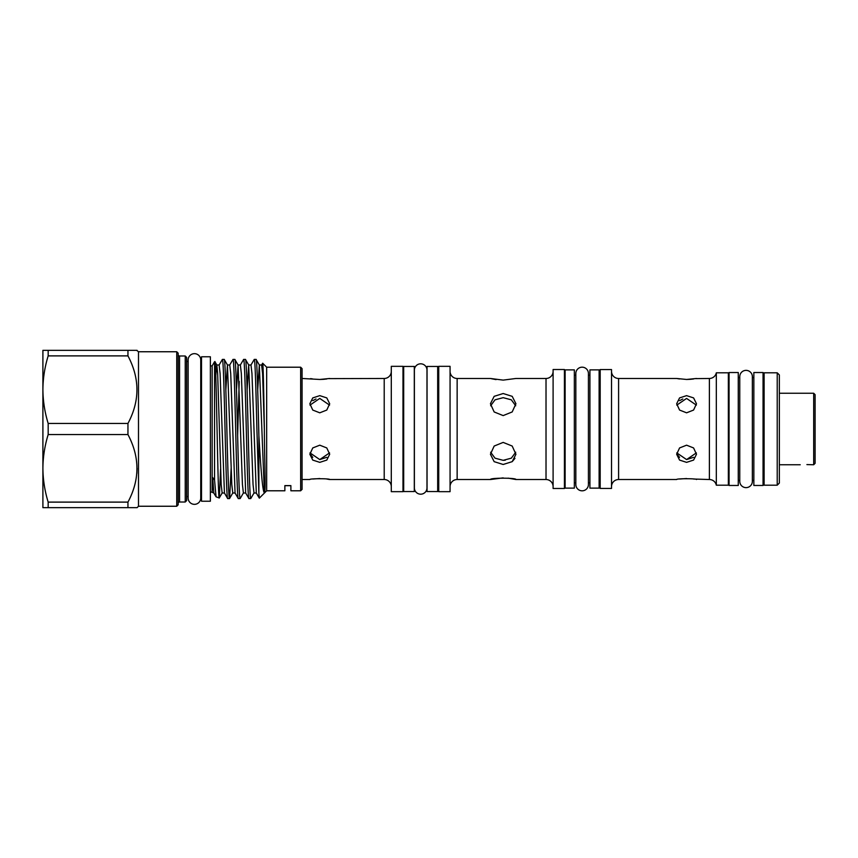 <?xml version="1.0" encoding="UTF-8"?>
<svg xmlns="http://www.w3.org/2000/svg" width="858" height="858" viewBox="0 0 858 858"><rect width="100%" height="100%" fill="white"/><g stroke="black" fill="none" stroke-linecap="round" stroke-linejoin="round"><path stroke-width="1.29" d="M813.684 393.243L815.1 394.659L815.1 463.341L813.684 464.757L813.684 393.243L779.343 393.243M813.684 464.757L806.906 464.586M800.224 464.757L779.343 464.757M777.219 485.188L777.219 372.812L764.113 372.812L764.113 485.188L777.219 485.188L779.343 483.065L779.343 374.935L777.219 372.812M763.052 480.405L764.113 480.405M763.052 377.595L764.113 377.595M753.85 485.467L753.85 372.533L763.052 372.533L763.052 485.467L753.85 485.467M752.359 480.405L753.85 480.405M752.359 377.595L753.85 377.595M752.359 376.673A6.306 6.306 0 0 0 746.063 370.366A6.306 6.306 0 0 0 739.757 376.673L739.757 481.327A6.306 6.306 0 0 0 746.063 487.634A6.306 6.306 0 0 0 752.359 481.327L752.359 376.673M728.356 480.405L729.064 480.405M728.356 377.595L729.064 377.595M729.064 485.467L729.064 372.533L738.266 372.533L738.266 485.467L729.064 485.467M738.266 480.405L739.757 480.405M738.266 377.595L739.757 377.595M677.423 454.761L679.557 457.325M686.582 395.645L679.568 397.919L676.662 403.743L679.568 410.06L686.582 412.816L693.586 410.06L696.492 403.743L693.586 397.908L686.582 395.645M686.582 462.355L693.586 460.081L696.492 454.257L693.586 447.94L686.582 445.184L679.568 447.94L676.662 454.257L679.568 460.092L686.582 462.355M693.586 479.032L709.384 479.525A7.079 7.079 0 0 1 716.323 485.188L728.356 485.188L728.356 372.812L716.323 372.812A7.079 7.079 0 0 1 709.384 378.475L695.709 378.625M611.518 371.396A7.079 7.079 0 0 0 618.597 378.475L676.662 378.475L686.582 379.461L696.492 378.475M696.492 479.525C697.104 478.464 676.05 478.464 676.662 479.525L618.597 479.525A7.079 7.079 0 0 0 611.518 486.604M696.364 452.885L686.582 459.577L676.79 452.885M679.547 378.957L677.455 378.625M679.654 479.021L686.582 478.539M676.79 405.115L686.582 398.423L696.364 405.115M682.796 398.991L679.6 400.643M716.323 485.188L716.323 372.812M611.518 488.449L611.518 369.551L600.182 369.551L600.182 488.449L611.518 488.449M599.12 482.797L600.182 482.797M599.12 375.203L600.182 375.203M589.918 488.127L589.918 369.873L599.12 369.873L599.12 488.127L589.918 488.127M588.427 482.797L589.918 482.797M588.427 375.203L589.918 375.203M588.427 373.487A6.306 6.306 0 0 0 582.132 367.181A6.306 6.306 0 0 0 575.825 373.487L575.825 484.513A6.306 6.306 0 0 0 582.132 490.819A6.306 6.306 0 0 0 588.427 484.513L588.427 373.487M564.425 482.797L565.132 482.797M564.425 375.203L565.132 375.203M565.132 488.127L565.132 369.873L574.345 369.873L574.345 488.127L565.132 488.127M574.345 482.797L575.825 482.797M574.345 375.203L575.825 375.203M450.064 486.604A7.079 7.079 0 0 1 457.142 479.525L490.433 479.525L503.185 477.885M450.064 371.396A7.079 7.079 0 0 0 457.142 378.475L457.142 479.525M553.099 371.396A7.079 7.079 0 0 1 546.02 378.475L515.926 378.475L503.174 380.115L490.433 378.475L457.142 378.475M553.099 486.604A7.079 7.079 0 0 0 546.02 479.525L515.926 479.525C516.709 477.756 489.639 477.756 490.433 479.525M503.174 442.406L494.165 446.053L490.433 454.257L494.154 461.658L503.174 464.478L512.194 461.658L515.926 454.257L512.183 446.042L503.174 442.406M515.712 452.23L511.336 458.172L503.174 460.328L495.012 458.172L490.637 452.23M496.074 379.601L491.409 378.71M490.637 405.77L495.012 399.828L503.174 397.672L511.336 399.828L515.712 405.77M503.174 393.522L494.154 396.342L490.433 403.743L494.165 411.958L503.174 415.594L512.183 411.947L515.926 403.743L512.194 396.342L503.174 393.522M508.097 478.142L515.926 479.525M564.425 488.481L564.425 369.519L553.099 369.519L553.099 488.481L564.425 488.481M450.064 491.666L450.064 366.334L438.738 366.334L438.738 491.666L450.064 491.666M402.981 486.722L403.689 486.722M402.981 371.278L403.689 371.278M403.689 491.559L403.689 366.441L414.307 366.441L414.307 491.559L403.689 491.559M414.382 487.88A6.306 6.306 0 0 0 420.677 494.187A6.306 6.306 0 0 0 426.984 487.88L426.984 370.12A6.306 6.306 0 0 0 420.677 363.813A6.306 6.306 0 0 0 414.382 370.12L414.382 487.88M437.677 486.722L438.738 486.722M437.677 371.278L438.738 371.278M427.048 491.559L427.048 366.441L437.677 366.441L437.677 491.559L427.048 491.559M402.981 491.666L402.981 366.334L391.291 366.334L391.291 491.666L402.981 491.666M319.777 395.645L312.762 397.919L309.856 403.743L312.762 410.06L319.777 412.816L326.78 410.06L329.686 403.743L326.791 397.908L319.777 395.645M319.777 462.355L326.791 460.081L329.686 454.257L326.78 447.94L319.777 445.184L312.762 447.94L309.856 454.257L312.762 460.092L319.777 462.355M391.291 371.396A7.079 7.079 0 0 1 384.212 378.475L328.904 378.625M302.07 378.475L319.777 379.461L329.686 378.475M391.291 486.604A7.079 7.079 0 0 0 384.212 479.525L329.686 479.525C330.298 478.464 309.245 478.464 309.856 479.525L302.07 479.525M329.558 452.885L319.777 459.577L309.985 452.885M312.741 378.957L310.65 378.625M312.859 479.021L319.777 478.539M326.78 479.032L329.686 479.525M309.985 405.115L319.777 398.423L329.558 405.115M316.001 398.991L312.795 400.643M310.628 454.761L312.752 457.325M176.737 506.252L176.737 351.748L178.153 353.164L178.153 504.836L176.737 506.252L138.492 506.252L138.492 351.748L136.658 350.332M138.492 506.252L137.076 507.668L127.949 507.668L127.949 502.112C139.918 479.665 139.918 457.153 127.949 434.566L127.949 423.434C139.918 400.997 139.918 378.485 127.949 355.888L127.949 350.332L137.076 350.332M176.737 351.748L138.492 351.748M185.231 502.005L185.231 355.995L179.569 355.995L179.569 502.005L185.231 502.005L186.647 500.589L186.647 357.411L185.231 355.995M178.153 503.421A1.416 1.416 0 0 1 179.569 502.005M178.153 354.579A1.416 1.416 0 0 0 179.569 355.995M210.371 356.767L210.371 501.233L201.523 501.233L201.523 356.767L210.371 356.767M186.647 496.546L188.138 496.546M186.647 361.454L188.138 361.454M188.138 498.037L188.138 498.037A6.306 6.306 0 0 0 194.434 504.343A6.306 6.306 0 0 0 200.74 498.037L200.74 359.963A6.306 6.306 0 0 0 194.434 353.657A6.306 6.306 0 0 0 188.138 359.963L188.138 498.037M200.74 496.546L201.523 496.546M200.74 361.454L201.523 361.454M300.654 367.213L300.654 490.787L302.07 489.371L302.07 368.629L300.654 367.213L266.666 367.213L262.677 363.224C263.234 362.923 263.792 394.466 264.361 429.526C264.511 462.773 266.023 491.752 264.361 492.717C262.494 491.731 260.682 466.098 258.88 435.467C257.979 396.964 256.992 357.807 256.07 359.427L254.247 359.427C255.126 358.204 256.016 392.085 256.896 429L258.88 493.275L258.88 435.467M290.883 485.607L290.883 490.787L290.883 485.607L284.867 485.607L284.867 490.787L266.666 490.787L266.666 367.213M300.654 490.787L290.883 490.787M258.88 493.275L259.309 498.144L256.295 493.007L254.011 493.007L250.761 498.573C249.882 499.796 248.992 465.915 248.112 429C247.222 392.085 246.343 358.204 245.452 359.427L243.618 359.427C244.509 358.204 245.388 392.085 246.278 429C247.158 465.915 248.048 499.796 248.927 498.573L245.678 493.007L243.393 493.007L240.143 498.573C239.253 499.796 238.374 465.915 237.484 429C236.604 392.085 235.714 358.204 234.835 359.427L233.001 359.427C233.88 358.204 234.77 392.085 235.65 429C236.54 465.915 237.419 499.796 238.309 498.573L235.06 493.007L232.775 493.007L229.515 498.573C228.636 499.796 227.745 465.915 226.866 429C225.976 392.085 225.096 358.204 224.206 359.427L222.372 359.427C223.262 358.204 224.153 392.085 225.032 429C225.911 465.915 226.802 499.796 227.692 498.573L224.431 493.007L222.147 493.007L219.24 497.972C217.793 501.898 216.334 357.121 214.854 361.615L216.838 364.993L217.642 373.498L221.182 484.502L222.147 493.007M266.666 490.787L259.309 498.144M225.847 389.768L227.467 364.993L224.206 359.427M229.515 498.573L227.692 498.573M257.711 389.768L259.331 364.993L256.07 359.427M247.093 389.768L248.702 364.993L245.452 359.427M250.761 498.573L248.927 498.573M236.465 389.768L238.084 364.993L234.835 359.427M240.143 498.573L238.309 498.573M256.295 493.007L251.962 373.498L250.986 364.993L254.247 359.427M245.678 493.007L241.334 373.498L240.369 364.993L243.618 359.427M231.156 468.232L229.601 498.509M235.06 493.007L230.716 373.498L229.74 364.993L233.001 359.427M214.554 479.997L214.554 361.733L212.141 365.905L212.141 492.095L212.709 477.584L214.554 479.997L216.055 496.814L219.24 497.972M212.709 477.584L213.814 493.007L216.055 496.814M212.141 365.905L210.371 365.905M212.141 492.095L210.371 492.095M213.814 493.007L212.323 492.417M220.57 469.187L219.305 497.93M224.431 493.007L220.098 373.498L219.122 364.993L222.372 359.427M264.361 429.526L262.58 373.498L261.615 364.993L262.677 363.224M284.867 490.787L284.867 485.607M127.949 355.888L48.177 355.888C44.755 366.999 42.997 378.249 42.9 389.661L42.9 350.332L127.949 350.332M127.949 434.566L48.177 434.566C44.755 445.667 42.997 456.928 42.9 468.339L42.9 389.661C43.007 401.104 44.766 412.366 48.177 423.434L127.949 423.434M127.949 507.668L42.9 507.668L42.9 468.339C43.007 479.783 44.766 491.033 48.177 502.112L127.949 502.112M137.076 468.339L136.851 473.477M48.177 507.668L48.177 502.112M48.177 434.566L48.177 423.434M48.177 355.888L48.177 350.332M319.777 459.577L326.791 457.335M326.78 378.968L323.863 379.29M323.648 379.311L319.777 379.461M514.95 458.354L512.215 461.636M503.174 460.328L505.265 460.199M693.586 378.968L690.669 379.29M690.454 379.311L686.582 379.461M686.582 459.577L693.586 457.335M709.384 479.525L709.384 378.475M618.597 378.475L618.597 479.525M546.02 479.525L546.02 378.475M384.212 479.525L384.212 378.475M215.766 375.697L216.838 364.993L219.122 364.993M229.74 364.993L227.467 364.993L231.799 484.502L232.775 493.007M240.369 364.993L238.084 364.993L242.428 484.502L243.393 493.007M250.986 364.993L248.702 364.993L253.046 484.502L254.011 493.007M261.615 364.993L259.331 364.993L264.361 492.717M237.634 435.574L239.221 381.456M284.867 485.692L290.883 485.692"/></g></svg>

